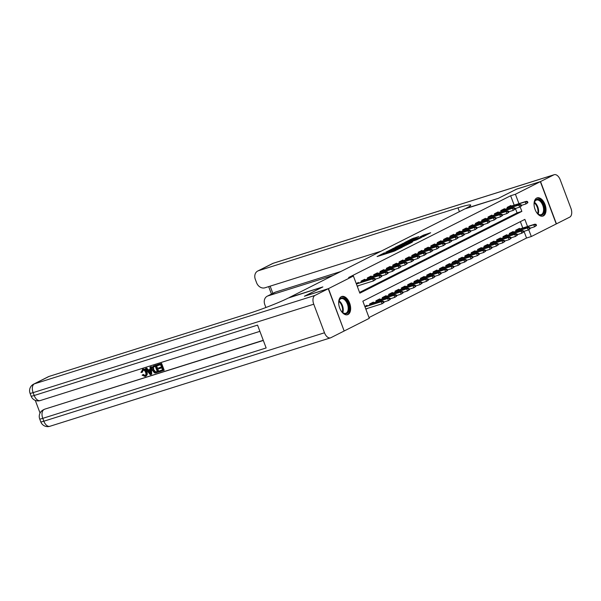 <?xml version="1.0" encoding="UTF-8"?>
<svg xmlns="http://www.w3.org/2000/svg" width="601" height="601" viewBox="0 0 601 601"><rect width="100%" height="100%" fill="white"/><g stroke="black" fill="none" stroke-linecap="round" stroke-linejoin="round"><path stroke-width="0.9" d="M384.505 252.796L377.097 256.582L393.963 251.271L402.279 247.229L386.27 252.863L383.265 253.652L384.505 252.796M543.387 215.887A9.548 5.499 -107.5 0 1 542.906 216.082A9.548 5.499 -107.5 0 1 534.928 209.05A9.548 5.499 -107.5 0 1 536.685 198.06A9.548 5.499 -107.5 0 1 537.166 197.864A9.548 5.499 -107.5 0 1 545.145 204.888A9.548 5.499 -107.5 0 1 543.387 215.887M348.017 314.511A9.548 5.499 -107.5 0 1 347.536 314.706A9.548 5.499 -107.5 0 1 339.557 307.674A9.548 5.499 -107.5 0 1 341.315 296.676A9.548 5.499 -107.5 0 1 341.796 296.481A9.548 5.499 -107.5 0 1 349.774 303.513A9.548 5.499 -107.5 0 1 348.017 314.511M418.844 236.584L412.241 238.672L404.691 242.511L423.622 236.478L430.662 232.745L423.389 235.156L420.054 236.869L424.727 235.584L420.046 237.553L407.606 241.347L418.844 236.584M304.609 296.173L322.865 286.917L289.449 297.45L464.813 208.93L498.221 198.398L516.484 189.18L540.352 181.66L556.248 223.94L531.307 236.531L528.752 229.732M304.594 296.143L328.462 288.623L353.396 276.032L359.841 293.175L521.856 211.387L520.158 206.879M514.171 205.151L510.64 195.753L348.625 277.534L353.396 276.032M510.64 195.753L515.418 194.251L540.352 181.66M394.406 247.852L385.797 252.195L402.662 246.876L411.768 242.428L394.406 247.852L394.684 248.596M395.18 247.281L404.105 242.954L421.466 237.53L416.568 239.859L408.169 242.624L405.893 243.803L412.639 241.895L395.218 247.379M358.647 283.079L358.406 282.455L356.228 283.559M364.995 279.871L364.762 279.247L360.953 281.17L361.351 282.23M371.35 276.663L371.118 276.039L367.301 277.962L367.699 279.022M377.706 273.463L377.473 272.831L373.657 274.755L374.055 275.814M384.062 270.255L383.821 269.624L380.012 271.547L380.41 272.606M390.41 267.047L390.177 266.416L386.368 268.339L386.766 269.398M396.765 263.839L396.532 263.208L392.716 265.139L393.114 266.19M403.121 260.631L402.888 260L399.072 261.931L399.47 262.983M409.476 257.423L409.236 256.8L405.427 258.723L405.825 259.775M415.824 254.215L415.591 253.592L411.783 255.515L412.173 256.574M422.18 251.008L421.947 250.384L418.131 252.307L418.529 253.367M428.536 247.8L428.303 247.176L424.486 249.099L424.884 250.159M434.891 244.592L434.651 243.968L430.842 245.892L431.24 246.951M441.239 241.384L441.006 240.761L437.197 242.684L437.588 243.743M447.595 238.176L447.362 237.553L443.546 239.476L443.944 240.535M453.95 234.968L453.71 234.345L449.901 236.268L450.299 237.327M460.306 231.768L460.065 231.137L456.257 233.06L456.655 234.12M466.654 228.56L466.421 227.929L462.612 229.852L463.003 230.912M473.01 225.352L472.777 224.721L468.96 226.652L469.358 227.704M479.365 222.145L479.125 221.514L475.316 223.444L475.714 224.496M485.721 218.937L485.48 218.313L481.671 220.236L482.07 221.288M492.069 215.729L491.836 215.105L488.02 217.029L488.418 218.08M498.424 212.521L498.191 211.898L494.375 213.821L494.773 214.88M504.78 209.313L504.539 208.69L500.731 210.613L501.129 211.672M359.556 292.417L517.085 212.897L515.425 208.479M357.302 286.414L359.36 285.37M507.484 208.464L507.086 207.405L510.895 205.482L511.128 206.105M369.006 317.553L526.536 238.034L524.012 231.332M522.765 228.004L520.376 221.656M365.889 309.267L367.955 308.23M367.234 305.939L367.001 305.308L364.815 306.412M369.938 305.083L369.54 304.031L373.356 302.1L373.589 302.731M376.294 301.875L375.895 300.823L379.704 298.9L379.945 299.523M382.649 298.667L382.251 297.615L386.06 295.692L386.3 296.316M388.997 295.467L388.599 294.407L392.415 292.484L392.648 293.108M395.353 292.259L394.955 291.2L398.771 289.276L399.004 289.9M401.708 289.051L401.31 287.992L405.119 286.068L405.359 286.692M408.064 285.843L407.666 284.784L411.475 282.861L411.708 283.484M414.412 282.635L414.014 281.576L417.83 279.653L418.063 280.276M420.768 279.427L420.369 278.368L424.186 276.445L424.419 277.069M427.123 276.22L426.725 275.16L430.534 273.237L430.774 273.868M433.479 273.012L433.081 271.952L436.889 270.029L437.122 270.66M439.827 269.804L439.429 268.745L443.245 266.821L443.478 267.453M446.182 266.596L445.784 265.544L449.601 263.614L449.833 264.245M452.538 263.388L452.14 262.337L455.949 260.406L456.189 261.037M458.894 260.18L458.495 259.129L462.304 257.205L462.537 257.829M465.242 256.98L464.843 255.921L468.66 253.998L468.893 254.621M471.597 253.772L471.199 252.713L475.015 250.79L475.248 251.413M477.953 250.564L477.555 249.505L481.363 247.582L481.604 248.205M484.301 247.357L483.91 246.297L487.719 244.374L487.952 244.998M490.656 244.149L490.258 243.089L494.075 241.166L494.307 241.79M497.012 240.941L496.614 239.882L500.43 237.958L500.663 238.582M503.368 237.733L502.969 236.674L506.778 234.751L507.019 235.374M509.716 234.525L509.325 233.466L513.134 231.543L513.367 232.174M516.071 231.317L515.673 230.258L519.489 228.335L519.722 228.966M344.148 330.971L328.462 288.623M526.536 238.034L531.307 236.531M527.535 226.502L524.861 219.388L362.846 301.176L369.292 318.32L344.35 330.903M518.948 203.641L515.418 194.251M517.085 212.897L521.856 211.387M387.48 251.413L402.505 246.763L405.104 245.471L393.377 249.002L387.48 251.413M402.632 244.254L397.952 246.222L404.766 244.089L407.042 242.909L402.632 244.254M384.016 302.491L383.581 301.341L382.95 301.664L383.378 302.806L384.016 302.491L382.056 303.783L381.282 301.725L382.424 301.154L364.912 306.668M382.95 301.664L381.282 301.725L364.987 306.863M383.378 302.806L382.056 303.783L365.761 308.922M382.424 301.154L383.581 301.341M375.422 279.63L374.994 278.488L374.355 278.811L374.784 279.953L375.422 279.63L373.461 280.93L372.688 278.872L356.393 284.01M374.784 279.953L373.461 280.93L357.167 286.061M374.355 278.811L372.688 278.872L373.837 278.293L356.318 283.815M374.994 278.488L373.837 278.293M338.739 303.926A8.264 4.763 -107.5 0 1 338.934 301.251A8.264 4.763 -107.5 0 1 339.249 300.237A8.264 4.763 -107.5 0 1 346.168 300.102A8.264 4.763 -107.5 0 1 348.557 311.431A8.264 4.763 -107.5 0 1 342.465 312.437A8.264 4.763 -107.5 0 1 340.767 310.356M342.277 312.257A7.655 4.41 72.5 0 0 345.725 313.286A7.655 4.41 72.5 0 0 347.731 311.168A7.655 4.41 72.5 0 0 346.732 302.506A7.655 4.41 72.5 0 0 341.12 298.682A7.655 4.41 72.5 0 0 339.114 300.8A7.655 4.41 72.5 0 0 338.889 301.507M346.905 314.834A9.488 5.469 72.5 0 0 349.249 312.265A9.488 5.469 72.5 0 0 348.062 301.634A9.488 5.469 72.5 0 0 341.203 296.736M339.625 307.862A5.447 3.14 72.5 0 0 339.234 306.623M534.116 205.302A8.264 4.763 -107.5 0 1 534.312 202.627A8.264 4.763 -107.5 0 1 534.62 201.613A8.264 4.763 -107.5 0 1 541.539 201.478A8.264 4.763 -107.5 0 1 543.928 212.807A8.264 4.763 -107.5 0 1 537.835 213.813A8.264 4.763 -107.5 0 1 536.145 211.732M537.647 213.633A7.655 4.41 72.5 0 0 541.095 214.662A7.655 4.41 72.5 0 0 543.109 212.544A7.655 4.41 72.5 0 0 542.102 203.882A7.655 4.41 72.5 0 0 536.498 200.065A7.655 4.41 72.5 0 0 534.484 202.176A7.655 4.41 72.5 0 0 534.259 202.883M542.275 216.21A9.488 5.469 72.5 0 0 544.619 213.64A9.488 5.469 72.5 0 0 543.439 203.01A9.488 5.469 72.5 0 0 536.573 198.12M534.995 209.238A5.447 3.14 72.5 0 0 534.605 207.999M143.286 369.946L142.324 372.169L140.927 372.455L142.918 369.179C144.743 368.811 146.073 369.72 146.914 371.906C147.666 374.025 147.222 375.46 145.577 376.203M146.914 371.906L146.404 372.162C145.57 369.976 144.232 369.067 142.407 369.435L142.918 369.179M146.404 372.162C147.155 374.28 146.712 375.715 145.066 376.459L142.114 375.167L143.346 374.446L145.089 375.542M150.017 367.136L151.377 366.61L151.685 374.183L151.174 374.438L150.265 374.724L145.412 368.586L146.268 368.315L147.718 370.216L150.16 369.45L150.017 367.136L150.874 366.865L151.174 374.438M145.412 368.586L146.779 368.06L148.222 369.961L150.152 369.352M159.34 370.982L162.578 369.961L161.782 367.85L158.769 368.796L158.476 368.007L161.481 367.061L160.595 364.687L157.214 365.754L156.914 364.957L157.424 364.702L161.609 363.387L164.186 370.239L159.641 371.771L159.34 370.982L162.54 369.878M158.476 368.007L161.451 366.971M35.294 400.401L40.057 413.067M33.618 384.152A7.347 7.347 0 0 0 30.05 393.294A7.347 0.563 159.4 0 0 33.115 392.633A7.347 4.23 -107.5 0 1 34.347 383.859A7.347 5.98 -116.8 0 0 33.618 384.152L48.328 376.729A7.347 5.98 63.2 0 1 49.057 376.429L34.347 383.859L314.992 295.422A7.347 4.23 72.5 0 0 313.752 304.204L33.115 392.633L34.189 395.496L257.551 325.103L266.145 347.964L42.784 418.349A7.347 4.23 -107.5 0 1 44.016 409.566A7.347 5.98 -116.8 0 0 43.28 409.867L44.234 409.386A7.347 5.98 63.2 0 1 44.97 409.086L263.328 340.459M263.268 340.301L44.97 409.086M153.473 366.054L156.328 365.047L158.904 371.906L155.389 373.003L154.367 372.77L152.421 370.254C151.587 368.06 152.038 366.633 153.766 365.956L155.817 365.303L158.394 372.162M314.992 295.422L328.266 288.72L304.406 296.24L322.797 286.955L288.307 298.028A30.613 2.351 159.4 0 1 248.559 313.564L49.057 376.429M313.752 304.204L324.495 332.774A7.347 4.23 72.5 0 0 330.512 337.852A7.347 4.23 72.5 0 0 330.881 337.702L344.163 331.001L328.266 288.72M156.914 364.957L161.609 363.387M161.106 363.643L163.682 370.494M153.713 365.919L154.269 365.693M154.126 366.723L152.954 367.632L153.232 370.013L155.126 372.147L157.289 371.628L155.306 366.355L153.623 366.926M155.817 365.303L156.328 365.047M153.909 366.798L153.465 367.376L153.743 369.758L155.636 371.891L157.259 371.538M152.954 367.632L153.465 367.376M153.232 370.013L153.743 369.758M155.126 372.147L155.636 371.891M156.125 371.989L156.636 371.734M150.34 372.402L150.212 370.321L148.252 370.937L150.423 373.792L150.34 372.402M150.874 366.865L151.377 366.61M147.718 370.216L148.222 369.961M146.268 368.315L146.779 368.06M148.823 370.757L150.325 372.74M142.843 374.701L144.811 375.655C145.968 375.062 146.231 373.987 145.6 372.425C145.066 370.794 144.127 370.058 142.783 370.201L142.542 370.299M142.783 370.201L141.821 372.425M145.968 376.046L145.066 376.459M516.687 189.112L498.282 198.368L465.955 208.352A30.613 2.351 -20.6 0 0 470.748 205.099A30.613 2.351 -20.6 0 0 457.977 207.856L258.475 270.72A7.347 5.98 -116.8 0 0 257.739 271.021A7.347 5.98 -116.8 0 0 255.327 279.382L256.589 282.755A7.347 5.98 -116.8 0 0 264.898 287.804L381.094 251.188M540.539 181.562L556.436 223.85L569.718 217.141A7.347 4.23 72.5 0 0 570.95 208.367L560.215 179.789A7.347 4.23 72.5 0 0 554.19 174.711A7.347 4.23 72.5 0 0 553.822 174.861L540.539 181.562L516.68 189.082M333.239 275.341L267.948 295.917A7.347 5.98 -116.8 0 0 267.212 296.218A7.347 5.98 -116.8 0 0 264.793 304.579L265.897 307.509M267.212 296.218L274.837 292.371A7.347 5.98 63.2 0 1 275.574 292.071L267.948 295.917M340.865 271.494L275.574 292.071M390.365 299.283L389.936 298.141L389.305 298.457L389.733 299.599L390.365 299.283L388.411 300.575L387.637 298.517L388.779 297.946L369.66 303.971M389.305 298.457L387.637 298.517L369.607 304.204M389.733 299.599L388.411 300.575L383.836 302.018M388.779 297.946L389.936 298.141M396.72 296.075L396.292 294.933L395.653 295.249L396.089 296.391L396.72 296.075L394.759 297.367L393.986 295.316L395.135 294.738L376.016 300.763M395.653 295.249L393.986 295.316L375.963 300.996M396.089 296.391L394.759 297.367L390.192 298.81M395.135 294.738L396.292 294.933M403.076 292.867L402.647 291.725L402.009 292.041L402.437 293.183L403.076 292.867L401.115 294.159L400.341 292.109L401.483 291.53L382.371 297.555M402.009 292.041L400.341 292.109L382.311 297.788M402.437 293.183L401.115 294.159L396.547 295.602M401.483 291.53L402.647 291.725M409.431 289.659L408.996 288.518L408.364 288.833L408.793 289.983L409.431 289.659L407.47 290.959L406.697 288.901L407.839 288.322L388.719 294.347M408.364 288.833L406.697 288.901L388.667 294.58M408.793 289.983L407.47 290.959L402.895 292.394M407.839 288.322L408.996 288.518M381.778 276.422L381.35 275.281L380.711 275.604L381.139 276.745L381.778 276.422L379.817 277.722L379.043 275.664L361.013 281.343M381.139 276.745L379.817 277.722L375.249 279.165M380.711 275.604L379.043 275.664L380.185 275.085L361.073 281.11M381.35 275.281L380.185 275.085M388.133 273.215L387.698 272.073L387.067 272.396L387.495 273.538L388.133 273.215L386.173 274.514L385.399 272.456L367.369 278.135M387.495 273.538L386.173 274.514L381.597 275.957M387.067 272.396L385.399 272.456L386.541 271.877L367.421 277.902M387.698 272.073L386.541 271.877M394.481 270.007L394.053 268.865L393.422 269.188L393.85 270.33L394.481 270.007L392.528 271.306L391.754 269.248L373.724 274.927M393.85 270.33L392.528 271.306L387.953 272.749M393.422 269.188L391.754 269.248L392.896 268.67L373.777 274.695M394.053 268.865L392.896 268.67M400.837 266.799L400.409 265.657L399.77 265.98L400.198 267.122L400.837 266.799L398.876 268.099L398.102 266.04L380.08 271.727M400.198 267.122L398.876 268.099L394.309 269.541M399.77 265.98L398.102 266.04L399.252 265.462L380.132 271.487M400.409 265.657L399.252 265.462M415.779 286.452L415.351 285.31L414.72 285.633L415.148 286.775L415.779 286.452L413.826 287.751L413.052 285.693L414.194 285.114L395.075 291.139M414.72 285.633L413.052 285.693L395.022 291.372M415.148 286.775L413.826 287.751L409.251 289.186M414.194 285.114L415.351 285.31M407.193 263.599L406.764 262.449L406.126 262.772L406.554 263.914L407.193 263.599L405.232 264.891L404.458 262.832L386.428 268.519M406.554 263.914L405.232 264.891L400.664 266.333M406.126 262.772L404.458 262.832L405.6 262.261L386.488 268.279M406.764 262.449L405.6 262.261M422.135 283.244L421.707 282.102L421.068 282.425L421.504 283.567L422.135 283.244L420.174 284.543L419.4 282.485L420.55 281.907L401.43 287.932M421.068 282.425L419.4 282.485L401.378 288.164M421.504 283.567L420.174 284.543L415.607 285.978M420.55 281.907L421.707 282.102M413.548 260.391L413.112 259.241L412.481 259.564L412.91 260.706L413.548 260.391L411.587 261.683L410.814 259.624L392.784 265.311M412.91 260.706L411.587 261.683L407.012 263.125M412.481 259.564L410.814 259.624L411.955 259.054L392.836 265.079M413.112 259.241L411.955 259.054M428.49 280.036L428.062 278.894L427.424 279.217L427.852 280.359L428.49 280.036L426.53 281.336L425.756 279.277L426.898 278.699L407.786 284.724M427.424 279.217L425.756 279.277L407.726 284.957M427.852 280.359L426.53 281.336L421.962 282.778M426.898 278.699L428.062 278.894M419.896 257.183L419.468 256.041L418.829 256.357L419.265 257.498L419.896 257.183L417.943 258.475L417.169 256.424L399.139 262.104M419.265 257.498L417.943 258.475L413.368 259.917M418.829 256.357L417.169 256.424L418.311 255.846L399.192 261.871M419.468 256.041L418.311 255.846M434.846 276.828L434.41 275.686L433.779 276.009L434.207 277.151L434.846 276.828L432.885 278.128L432.111 276.069L433.253 275.491L414.134 281.516M433.779 276.009L432.111 276.069L414.081 281.749M434.207 277.151L432.885 278.128L428.31 279.57M433.253 275.491L434.41 275.686M426.252 253.975L425.824 252.833L425.185 253.149L425.613 254.291L426.252 253.975L424.291 255.267L423.517 253.216L405.495 258.896M425.613 254.291L424.291 255.267L419.723 256.71M425.185 253.149L423.517 253.216L424.667 252.638L405.547 258.663M425.824 252.833L424.667 252.638M441.194 273.62L440.766 272.478L440.135 272.801L440.563 273.943L441.194 273.62L439.241 274.92L438.467 272.862L439.609 272.283L420.49 278.308M440.135 272.801L438.467 272.862L420.437 278.541M440.563 273.943L439.241 274.92L434.666 276.362M439.609 272.283L440.766 272.478M432.607 250.767L432.179 249.625L431.541 249.941L431.969 251.09L432.607 250.767L430.647 252.067L429.873 250.008L411.843 255.688M431.969 251.09L430.647 252.067L426.079 253.502M431.541 249.941L429.873 250.008L431.015 249.43L411.895 255.455M432.179 249.625L431.015 249.43M447.55 270.412L447.121 269.271L446.483 269.594L446.911 270.735L447.55 270.412L445.589 271.712L444.815 269.654L445.965 269.075L426.845 275.1M446.483 269.594L444.815 269.654L426.793 275.333M446.911 270.735L445.589 271.712L441.021 273.154M445.965 269.075L447.121 269.271M438.955 247.559L438.527 246.418L437.896 246.733L438.324 247.882L438.955 247.559L437.002 248.859L436.228 246.801L418.198 252.48M438.324 247.882L437.002 248.859L432.427 250.294M437.896 246.733L436.228 246.801L437.37 246.222L418.251 252.247M438.527 246.418L437.37 246.222M453.905 267.205L453.477 266.063L452.838 266.386L453.267 267.528L453.905 267.205L451.944 268.504L451.171 266.446L452.313 265.867L433.201 271.892M452.838 266.386L451.171 266.446L433.141 272.133M453.267 267.528L451.944 268.504L447.377 269.947M452.313 265.867L453.477 266.063M445.311 244.352L444.883 243.21L444.244 243.533L444.68 244.675L445.311 244.352L443.35 245.651L442.584 243.593L424.554 249.272M444.68 244.675L443.35 245.651L438.783 247.086M444.244 243.533L442.584 243.593L443.726 243.014L424.607 249.039M444.883 243.21L443.726 243.014M460.261 264.004L459.825 262.855L459.194 263.178L459.622 264.32L460.261 264.004L458.3 265.296L457.526 263.238L458.668 262.667L439.549 268.685M459.194 263.178L457.526 263.238L439.496 268.925M459.622 264.32L458.3 265.296L453.725 266.739M458.668 262.667L459.825 262.855M451.667 241.144L451.238 240.002L450.6 240.325L451.028 241.467L451.667 241.144L449.706 242.443L448.932 240.385L430.909 246.064M451.028 241.467L449.706 242.443L445.138 243.878M450.6 240.325L448.932 240.385L450.081 239.807L430.962 245.832M451.238 240.002L450.081 239.807M466.609 260.796L466.181 259.647L465.55 259.97L465.978 261.112L466.609 260.796L464.656 262.089L463.882 260.03L465.024 259.459L445.904 265.484M465.55 259.97L463.882 260.03L445.852 265.717M465.978 261.112L464.656 262.089L460.081 263.531M465.024 259.459L466.181 259.647M458.022 237.936L457.594 236.794L456.955 237.117L457.384 238.259L458.022 237.936L456.061 239.236L455.288 237.177L437.258 242.857M457.384 238.259L456.061 239.236L451.486 240.678M456.955 237.117L455.288 237.177L456.429 236.599L437.31 242.624M457.594 236.794L456.429 236.599M472.964 257.589L472.536 256.447L471.898 256.762L472.326 257.904L472.964 257.589L471.004 258.881L470.23 256.83L471.379 256.251L452.26 262.276M471.898 256.762L470.23 256.83L452.207 262.509M472.326 257.904L471.004 258.881L466.436 260.323M471.379 256.251L472.536 256.447M464.37 234.728L463.942 233.586L463.311 233.909L463.739 235.051L464.37 234.728L462.417 236.028L461.643 233.969L443.613 239.649M463.739 235.051L462.417 236.028L457.842 237.47M463.311 233.909L461.643 233.969L462.785 233.391L443.666 239.416M463.942 233.586L462.785 233.391M479.32 254.381L478.892 253.239L478.253 253.554L478.681 254.696L479.32 254.381L477.359 255.673L476.585 253.622L477.727 253.044L458.608 259.069M478.253 253.554L476.585 253.622L458.555 259.301M478.681 254.696L477.359 255.673L472.792 257.115M477.727 253.044L478.892 253.239M470.726 231.52L470.298 230.378L469.659 230.701L470.095 231.843L470.726 231.52L468.765 232.82L467.999 230.761L449.969 236.441M470.095 231.843L468.765 232.82L464.197 234.262M469.659 230.701L467.999 230.761L469.141 230.183L450.021 236.208M470.298 230.378L469.141 230.183M485.668 251.173L485.24 250.031L484.609 250.347L485.037 251.496L485.668 251.173L483.715 252.473L482.941 250.414L484.083 249.836L464.964 255.861M484.609 250.347L482.941 250.414L464.911 256.094M485.037 251.496L483.715 252.473L479.14 253.907M484.083 249.836L485.24 250.031M477.081 228.312L476.653 227.17L476.015 227.494L476.443 228.635L477.081 228.312L475.121 229.612L474.347 227.554L456.317 233.233M476.443 228.635L475.121 229.612L470.553 231.054M476.015 227.494L474.347 227.554L475.496 226.975L456.377 233M476.653 227.17L475.496 226.975M492.024 247.965L491.595 246.823L490.957 247.139L491.393 248.288L492.024 247.965L490.07 249.265L489.297 247.206L490.439 246.628L471.319 252.653M490.957 247.139L489.297 247.206L471.267 252.886M491.393 248.288L490.07 249.265L485.495 250.7M490.439 246.628L491.595 246.823M483.437 225.105L483.001 223.963L482.37 224.286L482.798 225.428L483.437 225.105L481.476 226.404L480.702 224.346L462.672 230.033M482.798 225.428L481.476 226.404L476.901 227.847M482.37 224.286L480.702 224.346L481.844 223.767L462.725 229.792M483.001 223.963L481.844 223.767M498.379 244.757L497.951 243.615L497.312 243.938L497.741 245.08L498.379 244.757L496.418 246.057L495.645 243.998L496.794 243.42L477.675 249.445M497.312 243.938L495.645 243.998L477.622 249.678M497.741 245.08L496.418 246.057L491.851 247.492M496.794 243.42L497.951 243.615M489.785 221.904L489.357 220.755L488.726 221.078L489.154 222.22L489.785 221.904L487.832 223.196L487.058 221.138L469.028 226.825M489.154 222.22L487.832 223.196L483.257 224.639M488.726 221.078L487.058 221.138L488.2 220.567L469.08 226.585M489.357 220.755L488.2 220.567M504.735 241.549L504.307 240.408L503.668 240.731L504.096 241.872L504.735 241.549L502.774 242.849L502 240.791L503.142 240.212L484.023 246.237M503.668 240.731L502 240.791L483.97 246.47M504.096 241.872L502.774 242.849L498.199 244.291M503.142 240.212L504.307 240.408M496.141 218.696L495.712 217.554L495.074 217.87L495.509 219.012L496.141 218.696L494.18 219.989L493.413 217.93L475.383 223.617M495.509 219.012L494.18 219.989L489.612 221.431M495.074 217.87L493.413 217.93L494.555 217.359L475.436 223.384M495.712 217.554L494.555 217.359M511.083 238.342L510.655 237.2L510.024 237.523L510.452 238.665L511.083 238.342L509.13 239.641L508.356 237.583L509.498 237.004L490.378 243.029M510.024 237.523L508.356 237.583L490.326 243.262M510.452 238.665L509.13 239.641L504.555 241.084M509.498 237.004L510.655 237.2M502.496 215.489L502.068 214.347L501.429 214.662L501.858 215.804L502.496 215.489L500.535 216.781L499.762 214.73L481.732 220.409M501.858 215.804L500.535 216.781L495.968 218.223M501.429 214.662L499.762 214.73L500.903 214.151L481.792 220.176M502.068 214.347L500.903 214.151M517.438 235.134L517.01 233.992L516.372 234.315L516.807 235.457L517.438 235.134L515.478 236.433L514.711 234.375L515.853 233.797L496.734 239.822M516.372 234.315L514.711 234.375L496.681 240.054M516.807 235.457L515.478 236.433L510.91 237.876M515.853 233.797L517.01 233.992M508.852 212.281L508.416 211.139L507.785 211.454L508.213 212.596L508.852 212.281L506.891 213.573L506.117 211.522L488.087 217.201M508.213 212.596L506.891 213.573L502.316 215.015M507.785 211.454L506.117 211.522L507.259 210.943L488.14 216.969M508.416 211.139L507.259 210.943M523.794 231.926L523.366 230.784L522.727 231.107L523.155 232.249L523.794 231.926L521.833 233.226L521.059 231.167L522.209 230.589L503.09 236.614M522.727 231.107L521.059 231.167L503.037 236.847M523.155 232.249L521.833 233.226L517.266 234.668M522.209 230.589L523.366 230.784M515.2 209.073L514.772 207.931L514.14 208.246L514.569 209.396L515.2 209.073L513.246 210.373L512.473 208.314L494.443 213.994M514.569 209.396L513.246 210.373L508.671 211.807M514.14 208.246L512.473 208.314L513.615 207.736L494.495 213.761M514.772 207.931L513.615 207.736M530.15 228.718L529.721 227.576L529.083 227.899L529.511 229.041L530.15 228.718L528.189 230.018L527.415 227.959L528.557 227.381L509.438 233.406M529.083 227.899L527.415 227.959L509.385 233.639M529.511 229.041L528.189 230.018L523.614 231.46M528.557 227.381L529.721 227.576M521.555 205.865L521.127 204.723L520.489 205.046L520.924 206.188L521.555 205.865L519.595 207.165L518.821 205.106L500.798 210.786M520.924 206.188L519.595 207.165L515.027 208.6M520.489 205.046L518.821 205.106L519.97 204.528L500.851 210.553M521.127 204.723L519.97 204.528M536.498 225.51L536.069 224.368L535.438 224.691L535.867 225.833L536.498 225.51L534.544 226.81L533.771 224.751L534.913 224.173L515.793 230.198M535.438 224.691L533.771 224.751L515.741 230.438M535.867 225.833L534.544 226.81L529.969 228.252M534.913 224.173L536.069 224.368M527.911 202.657L527.483 201.515L526.844 201.838L527.272 202.98L527.911 202.657L525.95 203.957L525.176 201.898L507.146 207.578M527.272 202.98L525.95 203.957L521.383 205.392M526.844 201.838L525.176 201.898L526.318 201.32L507.206 207.345M527.483 201.515L526.318 201.32M385.151 254.05L384.865 253.299M386.556 253.607L386.27 252.863M391.672 251.992L391.266 250.91M393.858 251.301L393.58 250.557M395.24 250.79L394.985 250.114M393.084 249.099L392.844 248.461M402.783 244.201L402.542 243.563M404.383 243.698L404.105 242.954M423.63 235.795L423.389 235.156M425.35 235.607L424.952 234.548M412.481 239.311L412.241 238.672M414.081 238.807L413.796 238.056M339.084 300.883A7.655 4.41 -107.5 0 1 342.795 312.655M342.3 312.28A7.4 4.267 72.5 0 0 338.896 301.469M534.454 202.259A7.655 4.41 -107.5 0 1 538.165 214.031M537.67 213.655A7.4 4.267 72.5 0 0 534.266 202.853M43.28 409.867A7.347 7.347 0 0 0 39.719 419.01A7.347 0.563 159.4 0 0 42.784 418.349L43.85 421.211L324.495 332.774M49.875 426.289A7.347 4.23 -107.5 0 1 43.85 421.211A7.347 0.563 -20.6 0 1 40.785 421.864A7.347 7.347 0 0 0 49.875 426.289L330.512 337.852M40.207 400.574A7.347 4.23 -107.5 0 1 34.189 395.496A7.347 0.563 -20.6 0 1 31.124 396.157A7.347 7.347 0 0 0 40.207 400.574L259.902 331.346M149.491 372.56L149.995 372.304M459.404 211.657L457.977 207.856M553.822 174.861L273.185 263.298L258.475 270.72M270.142 286.151L272.854 293.371M273.185 263.298A7.347 4.23 -107.5 0 1 273.553 263.148A7.347 7.347 0 0 0 272.448 263.591A7.347 5.98 63.2 0 1 273.185 263.298M383.596 254.539L383.265 253.652M392.31 251.789L391.98 250.902M39.719 419.01L40.785 421.864M30.05 393.294L31.124 396.157M554.19 174.711L273.553 263.148M272.448 263.591L257.739 271.021M268.662 286.617L271.464 294.069"/></g></svg>

